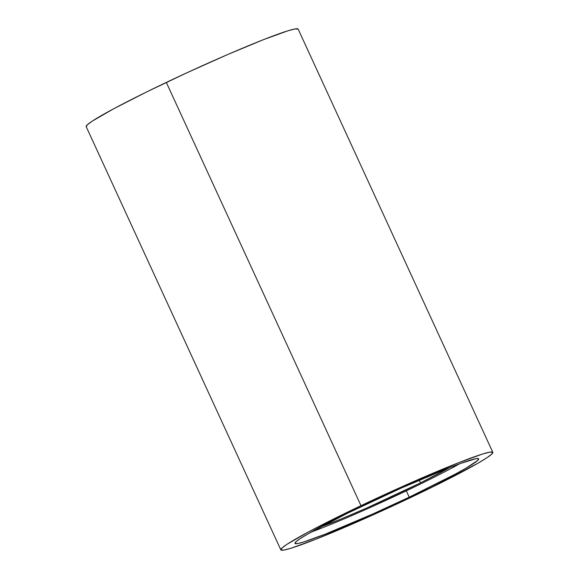<?xml version="1.0" encoding="UTF-8"?>
<svg xmlns="http://www.w3.org/2000/svg" width="579" height="579" viewBox="0 0 579 579"><rect width="100%" height="100%" fill="white"/><g stroke="black" fill="none" stroke-linecap="round" stroke-linejoin="round"><path stroke-width="0.87" d="M409.237 497.18L406.32 490.84L409.237 497.18A101.108 5.928 -24.7 0 1 294.972 543.37A101.108 5.928 -24.7 0 1 364.43 505.054A101.108 5.928 -24.7 0 1 478.688 458.865A101.108 5.928 -24.7 0 1 409.237 497.18L373.426 513.711L325.181 534.193L303.794 541.944L297.715 543.529L295.058 543.478L295.927 541.806L300.284 538.564L307.977 533.889L347.472 513.255L400.241 488.524L448.486 468.042L460.594 463.439L475.952 458.706L478.609 458.756L477.74 460.428L465.69 468.346L454.971 474.281L409.237 497.18M86.271 126.765L87.277 124.832L92.307 121.098L113.549 108.845L146.755 91.887L186.879 72.795L227.808 54.477L263.307 39.719L287.98 30.774L295.001 28.95L298.163 29.145A116.661 6.839 155.3 0 0 166.318 82.428L360.985 505.662L166.318 82.428A116.661 6.839 155.3 0 0 86.177 126.635L280.844 549.869A116.661 6.839 -24.7 0 1 360.985 505.662A116.661 6.839 -24.7 0 1 492.823 452.365A116.661 6.839 -24.7 0 1 412.682 496.572A116.661 6.839 -24.7 0 1 280.844 549.869M360.985 505.662L308.209 532.079L286.974 544.325L281.937 548.067L280.938 549.999L284 550.05L291.02 548.226L315.693 539.281L371.363 515.643L432.245 487.113L477.82 463.301L486.693 457.902L491.723 454.168L492.729 452.235L489.66 452.185L482.647 454.008L457.975 462.954L402.304 486.584L360.985 505.662M420.492 482.893L419.239 480.172L420.492 482.893L449.832 467.514A85.554 5.016 -24.7 0 1 420.492 482.893A85.554 5.016 -24.7 0 1 320.932 526.861L340.93 519.066L366.398 508.181L420.492 482.893M459.632 463.793A101.108 5.928 -24.7 0 1 427.143 480.736A101.108 5.928 -24.7 0 1 311.118 532.101M411.756 488.242L406.32 490.84M318.197 528.214L320.932 526.861L318.197 528.214M492.823 452.365L298.156 29.131"/></g></svg>
